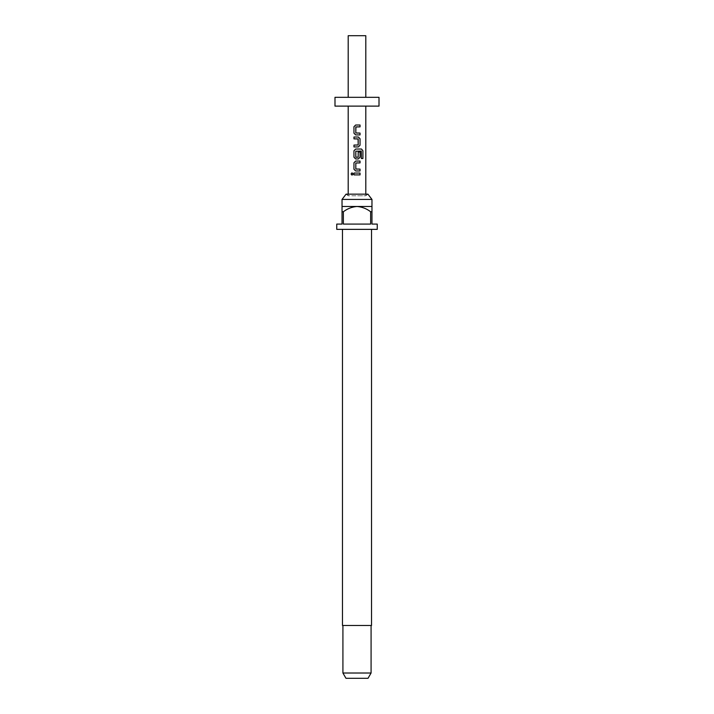 <?xml version="1.0" encoding="UTF-8"?>
<svg xmlns="http://www.w3.org/2000/svg" width="714" height="714" viewBox="0 0 714 714"><rect width="100%" height="100%" fill="white"/><g stroke="black" fill="none" stroke-linecap="round" stroke-linejoin="round"><path stroke-width="0.54" stroke-dasharray="3.57 2.68" d="M352.047 172.842L351.181 173.984L352.047 175.126M365.8 194.146L365.8 195.77L357 195.77L365.8 195.77L367.924 194.146L346.076 194.146L348.2 195.77L357 195.77L348.2 195.77L348.2 194.146M371.967 199.429L342.033 199.429M371.521 625.482L342.479 625.482M377.242 229.364L336.758 229.364M371.084 673.016L342.916 673.016M368.031 678.3L345.969 678.3M342.033 211.755L342.033 206.471L371.967 206.471L371.967 211.755L370.637 211.755L370.637 224.08L343.363 224.08L343.363 211.755L342.033 211.755L342.033 224.08L336.758 224.08M377.242 224.08L371.967 224.08L371.967 211.755M379.009 97.318L334.991 97.318M365.8 35.7L348.2 35.7M379.009 106.118L334.991 106.118M354.019 174.903L354.01 173.056L357 173.056M357 170.967L355.697 170.967L354.019 169.245L354.028 162.774L355.697 161.052M357 158.954L355.697 158.954L354.028 157.223L354.028 150.761L355.697 149.03L361.391 149.03L362.792 150.761L362.792 158.517L361.275 158.526M354.028 146.932L354.028 145.085L357 145.085M357 138.864L358.08 138.864M354.028 138.864L354.028 137.017L357 137.017M355.697 134.919L354.019 133.197L354.019 126.735L355.688 125.012M357 162.899L355.92 162.899M357 125.012L359.981 125.012L359.981 126.86M357 126.86L355.92 126.86M357 133.072L355.92 133.072M359.972 133.072L359.972 134.919L357 134.919M358.303 137.017L359.972 138.739L359.972 145.21L358.312 146.932L357 146.932M357 157.303L358.08 157.303M358.187 151.93L359.972 151.93L359.972 157.232L358.303 158.954M357 161.052L359.972 161.052L359.972 162.899M357 169.12L359.981 169.12L359.981 170.967M359.981 173.056L359.981 174.903L357 174.903M357 97.318L365.8 97.318L357 97.318M357 229.364L342.479 229.364L357 229.364M370.637 211.755C366.603 208.667 362.06 206.899 357 206.471C351.975 206.89 347.432 208.649 343.363 211.755M370.637 224.08L343.363 224.08L370.637 224.08"/><path stroke-width="1.07" d="M352.047 175.126L353.082 173.984L352.047 172.842M353.011 173.984L351.993 175.126L351.065 173.984L352.002 172.833L353.082 173.984M342.033 199.429L346.076 194.146L367.924 194.146L371.967 199.429L342.033 199.429L342.033 211.755L343.363 211.755L343.363 224.08L370.637 224.08L370.637 211.755L371.967 211.755L371.967 224.08L377.242 224.08L377.242 229.364L336.758 229.364L336.758 224.08L342.033 224.08L342.033 211.755M342.479 229.364L342.479 625.482L371.521 625.482L371.521 229.364M371.084 673.016L368.031 678.3L345.969 678.3L342.916 673.016L371.084 673.016L371.084 625.482M371.967 211.755L371.967 206.471L342.033 206.471M348.2 97.318L348.2 35.7L365.8 35.7L365.8 97.318M334.991 106.118L379.009 106.118L379.009 97.318L334.991 97.318L334.991 106.118M357 174.903L353.957 174.903L353.957 173.056L360.043 173.056L360.034 174.903L353.957 174.903M355.67 161.052L360.034 161.052L360.034 162.899L355.822 163.024L355.822 168.995L360.034 169.12L360.034 170.967L355.679 170.967L353.957 169.245L353.966 162.774L355.67 161.052L357 161.052M357 146.932L353.966 146.932L353.966 145.085L358.187 144.96L358.187 138.989L353.966 138.864L353.966 137.017L358.33 137.017L360.034 138.739L360.034 145.21L358.339 146.932L353.966 146.932M357 134.919L355.67 134.919L353.966 133.197L353.957 126.735L355.67 125.012L360.034 125.012L360.043 126.86L355.813 126.985L355.822 132.956L360.034 133.072L360.034 134.919L355.67 134.919M355.67 125.012L357 125.012M355.822 157.187L358.178 157.187L358.187 151.93L360.034 151.93L360.034 157.232L358.33 158.954L355.67 158.954L353.966 157.223L353.966 150.761L355.67 149.03L361.48 149.03L362.908 150.761L362.908 158.517L361.364 158.526L361.257 151.082L355.822 151.207L355.822 157.187L357 157.303M361.364 158.526L361.177 151.082L355.795 151.207L355.795 157.187M360.043 126.86L357 126.86M358.33 158.954L357 158.954M360.034 162.899L357 162.899M360.034 170.967L357 170.967M343.363 211.755C347.432 208.649 351.975 206.89 357 206.471C362.06 206.899 366.603 208.667 370.637 211.755M357 173.056L360.043 173.056M355.822 168.995L357 169.12M355.822 163.024L355.795 168.995M358.187 151.93L358.178 157.187M357 137.017L358.33 137.017M357 138.864L353.966 138.864M357 145.085L358.205 144.96L358.08 138.864M357 133.072L360.034 133.072M355.92 126.86L355.795 132.956M371.967 206.471L371.967 199.429M348.2 194.146L348.2 106.118M365.8 194.146L365.8 106.118M342.916 673.016L342.916 625.482"/></g></svg>

